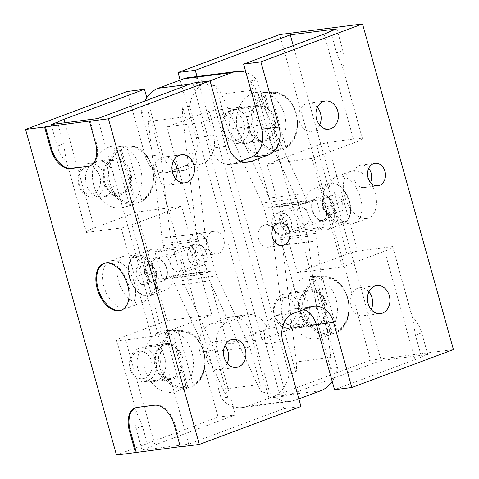 <?xml version="1.0" encoding="UTF-8"?>
<svg xmlns="http://www.w3.org/2000/svg" width="479" height="479" viewBox="0 0 479 479"><rect width="100%" height="100%" fill="white"/><g stroke="black" fill="none" stroke-linecap="round" stroke-linejoin="round"><path stroke-width="0.36" stroke-dasharray="2.4 1.8" d="M189.606 247.972A11.34 8.951 -97.3 0 1 196.635 233.56A11.34 8.951 -97.3 0 1 206.545 241.65A11.34 8.951 -97.3 0 1 199.521 256.055A11.34 8.951 -97.3 0 1 189.606 247.972M206.868 245.757A11.34 8.951 -97.3 0 1 213.897 231.351A11.34 8.951 -97.3 0 1 223.807 239.434A11.34 8.951 -97.3 0 1 216.777 253.846A11.34 8.951 -97.3 0 1 206.868 245.757M368.692 168.351A11.34 8.951 82.7 0 0 361.256 165.057A11.34 8.951 82.7 0 0 359.663 165.453A11.34 8.951 82.7 0 0 353.987 178.469A11.34 8.951 82.7 0 0 364.136 187.558A11.34 8.951 82.7 0 0 365.728 187.163A11.34 8.951 82.7 0 0 370.506 182.499M273.114 228.004A11.34 8.951 82.7 0 0 265.671 224.711A11.34 8.951 82.7 0 0 264.085 225.106A11.34 8.951 82.7 0 0 258.403 238.117A11.34 8.951 82.7 0 0 268.557 247.206A11.34 8.951 82.7 0 0 270.144 246.817A11.34 8.951 82.7 0 0 274.928 242.146M156.268 381.033A18.142 14.322 -97.3 0 1 153.723 381.661A18.142 14.322 -97.3 0 1 137.479 367.118A18.142 14.322 -97.3 0 1 146.568 346.299A18.142 14.322 -97.3 0 1 149.113 345.664A18.142 14.322 -97.3 0 1 165.357 360.208A18.142 14.322 -97.3 0 1 156.268 381.033M163.83 344.084A18.142 14.322 82.7 0 0 154.741 364.908A18.142 14.322 82.7 0 0 170.985 379.446A18.142 14.322 82.7 0 0 173.524 378.817A18.142 14.322 82.7 0 0 182.613 357.999A18.142 14.322 82.7 0 0 166.369 343.455A18.142 14.322 82.7 0 0 163.83 344.084M300.261 327.277A18.142 14.322 -97.3 0 1 297.716 327.905A18.142 14.322 -97.3 0 1 281.472 313.362A18.142 14.322 -97.3 0 1 290.561 292.543A18.142 14.322 -97.3 0 1 293.1 291.915A18.142 14.322 -97.3 0 1 309.35 306.452A18.142 14.322 -97.3 0 1 300.261 327.277M307.823 290.328A18.142 14.322 82.7 0 0 298.734 311.152A18.142 14.322 82.7 0 0 314.978 325.69A18.142 14.322 82.7 0 0 317.517 325.061A18.142 14.322 82.7 0 0 326.606 304.243A18.142 14.322 82.7 0 0 310.362 289.699A18.142 14.322 82.7 0 0 307.823 290.328M248.739 142.76A18.142 14.322 -97.3 0 1 246.2 143.389A18.142 14.322 -97.3 0 1 229.956 128.845A18.142 14.322 -97.3 0 1 239.045 108.026A18.142 14.322 -97.3 0 1 241.584 107.398A18.142 14.322 -97.3 0 1 257.828 121.935A18.142 14.322 -97.3 0 1 248.739 142.76M256.301 105.811A18.142 14.322 82.7 0 0 247.212 126.636A18.142 14.322 82.7 0 0 263.456 141.173A18.142 14.322 82.7 0 0 266.001 140.545A18.142 14.322 82.7 0 0 275.09 119.726A18.142 14.322 82.7 0 0 258.846 105.182A18.142 14.322 82.7 0 0 256.301 105.811M104.745 196.51A18.142 14.322 -97.3 0 1 102.207 197.144A18.142 14.322 -97.3 0 1 85.963 182.601A18.142 14.322 -97.3 0 1 95.052 161.782A18.142 14.322 -97.3 0 1 97.59 161.148A18.142 14.322 -97.3 0 1 113.834 175.691A18.142 14.322 -97.3 0 1 104.745 196.51M112.308 159.567A18.142 14.322 82.7 0 0 103.219 180.385A18.142 14.322 82.7 0 0 119.463 194.929A18.142 14.322 82.7 0 0 122.007 194.3A18.142 14.322 82.7 0 0 131.096 173.476A18.142 14.322 82.7 0 0 114.852 158.938A18.142 14.322 82.7 0 0 112.308 159.567M173.404 161.07A14.172 11.191 82.7 0 0 164.105 156.962A14.172 11.191 82.7 0 0 162.118 157.453A14.172 11.191 82.7 0 0 155.016 173.721A14.172 11.191 82.7 0 0 167.71 185.08A14.172 11.191 82.7 0 0 169.698 184.589A14.172 11.191 82.7 0 0 175.673 178.757M224.92 345.593A14.172 11.191 82.7 0 0 215.622 341.479A14.172 11.191 82.7 0 0 213.64 341.97A14.172 11.191 82.7 0 0 206.539 358.238A14.172 11.191 82.7 0 0 219.226 369.596A14.172 11.191 82.7 0 0 221.214 369.105A14.172 11.191 82.7 0 0 227.19 363.274M368.914 291.837A14.172 11.191 82.7 0 0 359.615 287.723A14.172 11.191 82.7 0 0 357.633 288.214A14.172 11.191 82.7 0 0 350.532 304.482A14.172 11.191 82.7 0 0 363.22 315.847A14.172 11.191 82.7 0 0 365.208 315.35A14.172 11.191 82.7 0 0 371.183 309.518M317.397 107.32A14.172 11.191 82.7 0 0 308.099 103.207A14.172 11.191 82.7 0 0 306.111 103.698A14.172 11.191 82.7 0 0 299.01 119.966A14.172 11.191 82.7 0 0 311.703 131.324A14.172 11.191 82.7 0 0 313.691 130.833A14.172 11.191 82.7 0 0 319.667 125.001M104.135 263.414A24.95 15.059 69.5 0 1 104.542 263.252A24.95 15.059 69.5 0 1 106.601 262.743A24.95 15.059 69.5 0 1 127.953 283.011A24.95 15.059 69.5 0 1 121.995 309.997A24.95 15.059 69.5 0 1 121.576 310.141M151.454 336.521A11.34 1.263 -15.6 0 0 162.285 333.33L211.838 314.829L166.961 320.583L124.612 336.39A22.681 2.527 164.4 0 0 116.577 340.719A22.681 2.527 164.4 0 0 116.798 340.964L151.454 336.521L121.145 227.98L86.495 232.423A22.681 2.527 164.4 0 1 86.268 232.183A22.681 2.527 164.4 0 1 94.309 227.854L136.659 212.041L181.535 206.287L131.982 224.789A11.34 1.263 164.4 0 1 121.145 227.98M211.838 314.829L181.535 206.287M166.961 320.583L136.659 212.041M357.741 251.044A11.34 1.263 -15.6 0 0 347.018 254.211L297.465 272.713L342.341 266.959L384.691 251.146A22.681 2.527 164.4 0 0 392.732 246.817A22.681 2.527 164.4 0 0 392.523 246.589L357.741 251.044L327.438 142.508L362.214 138.048A22.681 2.527 164.4 0 1 362.423 138.281A22.681 2.527 164.4 0 1 354.388 142.61L312.039 158.417L267.162 164.171L316.715 145.67A11.34 1.263 164.4 0 1 327.438 142.508M297.465 272.713L267.162 164.171M342.341 266.959L312.039 158.417M97.776 118.552L188.69 444.171L283.712 408.701L265.528 343.575A22.681 17.903 -97.3 0 1 276.407 315.541L293.346 309.218A22.681 17.903 -97.3 0 1 296.525 308.428A22.681 17.903 -97.3 0 1 304.027 309.464M192.798 83.077L210.976 148.203A22.681 17.903 82.7 0 0 230.8 164.375A22.681 17.903 82.7 0 0 233.98 163.584L240.56 161.13M392.523 246.589L412.114 316.763A22.681 13.687 69.5 0 1 421.718 332.785L427.783 354.49L421.472 356.849A22.681 2.527 164.4 0 1 415 359.687L334.534 389.726M180.146 80.095L196.21 137.641A22.681 17.903 -97.3 0 1 185.331 165.668L168.392 171.997A22.681 17.903 -97.3 0 1 165.219 172.781A22.681 17.903 -97.3 0 1 145.394 156.609L127.21 91.489M116.481 455.05L218.125 417.107L199.941 351.981A22.681 17.903 82.7 0 1 210.82 323.948L227.759 317.625A22.681 17.903 82.7 0 1 230.938 316.841A22.681 17.903 82.7 0 1 250.762 333.013L268.947 398.133L370.584 360.19L279.67 34.572M293.262 45.577L381.182 360.465L286.202 395.923L268.024 330.797A22.681 17.903 82.7 0 0 248.2 314.625A22.681 17.903 82.7 0 0 245.02 315.416L228.082 321.738A22.681 17.903 82.7 0 0 217.203 349.772L235.381 414.892L154.915 444.931A22.681 2.527 164.4 0 0 148.442 447.775L142.089 450.146L188.69 444.171M197.031 76.532L213.472 135.425A22.681 17.903 -97.3 0 1 202.593 163.459L185.654 169.782A22.681 17.903 -97.3 0 1 182.475 170.572A22.681 17.903 -97.3 0 1 162.65 154.4L146.796 97.602M283.712 408.701L300.968 406.485M135.695 407.749A22.681 13.687 69.5 0 1 136.102 407.587A22.681 13.687 69.5 0 1 137.97 407.126L155.232 404.911A22.681 13.687 69.5 0 1 175.098 424.849L181.164 446.56L180.344 446.865M181.164 446.56L180.29 446.668M218.125 417.107L235.381 414.892M370.584 360.19L453.433 349.568M427.783 354.49L381.182 360.465M268.947 398.133L286.202 395.923M412.114 316.763L412.844 318.87L415.413 335.138L421.472 356.849M116.798 340.964L136.695 412.772L142.383 426.065L148.442 447.775M362.214 138.048L342.305 66.228L336.617 52.935L330.558 31.225M86.495 232.423L66.156 160.13L63.587 143.862L57.947 123.66M51.175 124.528L57.235 146.233A22.681 13.687 -110.5 0 0 66.922 162.333M336.869 28.872L342.928 50.582A22.681 13.687 69.5 0 1 342.623 67.874M90.25 120.936L96.309 142.646A22.681 13.687 69.5 0 1 90.435 165.662A22.681 13.687 69.5 0 1 90.016 165.806M136.371 411.054A22.681 13.687 -110.5 0 0 136.024 428.436L142.089 450.146M112.403 260.582A24.95 15.059 -110.5 0 0 110.344 261.085A24.95 15.059 -110.5 0 0 104.386 288.077A24.95 15.059 -110.5 0 0 125.737 308.338A24.95 15.059 -110.5 0 0 127.791 307.829A24.95 15.059 -110.5 0 0 133.749 280.844A24.95 15.059 -110.5 0 0 112.403 260.582M140.287 302.902A24.95 15.059 69.5 0 1 118.942 282.64A24.95 15.059 69.5 0 1 124.899 255.654A24.95 15.059 69.5 0 1 126.953 255.145A24.95 15.059 69.5 0 1 148.304 275.407A24.95 15.059 69.5 0 1 142.347 302.399A24.95 15.059 69.5 0 1 140.287 302.902M366.555 218.436A24.95 15.059 69.5 0 1 345.203 198.174A24.95 15.059 69.5 0 1 351.161 171.189A24.95 15.059 69.5 0 1 353.221 170.68A24.95 15.059 69.5 0 1 374.572 190.941A24.95 15.059 69.5 0 1 368.608 217.933A24.95 15.059 69.5 0 1 366.555 218.436M338.713 176.098A24.95 15.059 -110.5 0 0 336.653 176.601A24.95 15.059 -110.5 0 0 330.696 203.593A24.95 15.059 -110.5 0 0 352.047 223.855A24.95 15.059 -110.5 0 0 354.101 223.346A24.95 15.059 -110.5 0 0 360.058 196.36A24.95 15.059 -110.5 0 0 338.713 176.098M170.446 263.923A9.071 5.479 -110.5 0 0 179.14 271.713A9.071 5.479 -110.5 0 0 181.493 262.51A9.071 5.479 -110.5 0 0 172.799 254.72A9.071 5.479 -110.5 0 0 170.446 263.923M187.834 257.433A9.071 5.479 -110.5 0 0 196.528 265.222A9.071 5.479 -110.5 0 0 198.881 256.02A9.071 5.479 -110.5 0 0 190.181 248.23A9.071 5.479 -110.5 0 0 187.834 257.433M291.166 221.567A9.071 5.479 69.5 0 1 288.819 230.77A9.071 5.479 69.5 0 1 280.119 222.98A9.071 5.479 69.5 0 1 282.472 213.778A9.071 5.479 69.5 0 1 291.166 221.567M297.507 216.49A9.071 5.479 -110.5 0 0 306.201 224.28A9.071 5.479 -110.5 0 0 308.554 215.077A9.071 5.479 -110.5 0 0 299.86 207.287A9.071 5.479 -110.5 0 0 297.507 216.49M204.982 232.71A28.914 22.83 -97.3 0 0 206.072 238.231L215.161 270.797A28.914 22.83 82.7 0 0 217.071 276.012L249.757 347.071L262.528 392.81A32.638 25.764 -97.3 0 1 257.516 384.835L209.736 280.957A39.691 31.333 -97.3 0 1 207.114 273.796A2.832 2.239 82.7 0 0 204.635 271.779A2.832 2.239 82.7 0 0 204.24 271.874L197.019 274.569L189.439 247.439L196.665 244.739A2.832 2.239 -97.3 0 0 198.025 241.236A39.691 31.333 82.7 0 1 196.528 233.656L182.762 117.08A32.638 25.764 82.7 0 1 182.792 107.224L195.564 152.963L204.982 232.71L170.464 237.135L161.046 157.387L195.564 152.963M144.814 100.991A32.638 25.764 82.7 0 0 141.371 112.535L148.274 111.649A32.638 25.764 82.7 0 0 148.239 121.504L162.01 238.081A39.691 31.333 82.7 0 0 163.507 245.661A2.832 2.239 -97.3 0 1 162.142 249.164L154.921 251.864L162.501 279L169.722 276.299A2.832 2.239 82.7 0 1 170.117 276.203A2.832 2.239 82.7 0 1 172.596 278.221A39.691 31.333 -97.3 0 0 175.218 285.382L222.998 389.259A32.638 25.764 -97.3 0 0 228.01 397.235L215.239 351.496L182.553 280.437A28.914 22.83 82.7 0 1 180.643 275.221L171.554 242.655A28.914 22.83 -97.3 0 1 170.464 237.135M148.274 111.649L161.046 157.387M209.694 80.915L206.551 82.089A32.638 25.764 82.7 0 0 189.696 106.338L269.432 391.93A32.638 25.764 82.7 0 0 290.795 401.336A32.638 25.764 82.7 0 0 295.369 400.204L298.854 398.905M182.792 107.224L189.696 106.338M189.439 247.439L154.921 251.864M197.019 274.569L162.501 279M308.536 241.865A28.914 22.83 -97.3 0 0 307.446 236.345L298.357 203.779A28.914 22.83 82.7 0 0 296.447 198.563L262.534 124.833L250.278 80.945A32.638 25.764 -97.3 0 1 256.002 89.741L303.782 193.618A39.691 31.333 -97.3 0 1 306.404 200.779A2.832 2.239 82.7 0 0 308.883 202.797A2.832 2.239 82.7 0 0 309.278 202.701L316.499 200L324.079 227.136L316.859 229.836A2.832 2.239 -97.3 0 0 315.493 233.339A39.691 31.333 82.7 0 1 316.99 240.919L330.761 357.496A32.638 25.764 82.7 0 1 330.564 368.501L318.313 324.612L308.536 241.865L274.018 246.29L283.79 329.037L318.313 324.612M141.371 112.535L221.106 398.121A32.638 25.764 82.7 0 0 242.47 407.533A32.638 25.764 82.7 0 0 247.038 406.402L272.449 396.911A32.638 25.764 82.7 0 0 289.142 373.812L296.046 372.925A32.638 25.764 82.7 0 0 296.238 361.92L282.472 245.344A39.691 31.333 82.7 0 0 280.975 237.764A2.832 2.239 -97.3 0 1 282.335 234.261L289.561 231.561L281.981 204.431L274.76 207.126A2.832 2.239 82.7 0 1 274.365 207.221A2.832 2.239 82.7 0 1 271.886 205.204A39.691 31.333 -97.3 0 0 269.264 198.043L221.484 94.165A32.638 25.764 -97.3 0 0 215.76 85.37L228.016 129.258L261.929 202.988A28.914 22.83 82.7 0 1 263.839 208.203L272.928 240.769A28.914 22.83 -97.3 0 1 274.018 246.29M296.046 372.925L283.79 329.037M289.142 373.812L208.856 86.256L215.76 85.37M208.856 86.256A32.638 25.764 82.7 0 0 188.205 77.664M250.278 80.945L257.181 80.059A32.638 25.764 82.7 0 0 245.943 72.437M316.499 200L281.981 204.431M324.079 227.136L289.561 231.561M262.534 124.833L228.016 129.258M221.106 398.121L228.01 397.235M262.528 392.81L269.432 391.93M249.757 347.071L215.239 351.496M330.564 368.501L337.467 367.615L257.181 80.059M332.204 381.398A32.638 25.764 82.7 0 0 337.467 367.615M209.167 111.14L166.818 126.953L201.336 122.528L243.685 106.715L209.167 111.14L269.779 328.223L227.423 344.03L261.947 339.605L304.297 323.798L269.779 328.223M166.818 126.953L227.423 344.03M243.685 106.715L304.297 323.798M201.336 122.528L261.947 339.605M148.25 275.072L156.723 271.91L151.304 263.923L148.221 264.318A8.76 5.287 -110.5 0 0 144.772 269.102A8.76 5.287 -110.5 0 0 147.113 277.485A8.76 5.287 -110.5 0 0 152.903 281.083L155.986 280.694L147.514 283.855L148.25 275.072L142.832 267.084L136.671 267.875L135.934 276.652L141.353 284.64L147.514 283.855M203.731 262.133A8.778 5.299 -110.5 0 0 207.15 257.696A8.778 5.299 -110.5 0 0 203.138 246.954A8.778 5.299 -110.5 0 0 199.036 245.326A8.778 5.299 -110.5 0 0 196.043 254.415A8.778 5.299 -110.5 0 0 203.731 262.133M202.503 265.3A11.34 6.844 -110.5 0 0 203.437 265.067A11.34 6.844 -110.5 0 0 206.916 259.57A11.34 6.844 -110.5 0 0 201.731 245.691A11.34 6.844 -110.5 0 0 196.438 243.589A11.34 6.844 -110.5 0 0 195.504 243.823A11.34 6.844 -110.5 0 0 192.798 256.085A11.34 6.844 -110.5 0 0 202.503 265.3M164.794 290.16A21.543 13.005 -110.5 0 0 166.566 289.723A21.543 13.005 -110.5 0 0 171.716 266.414A21.543 13.005 -110.5 0 0 153.274 248.918A21.543 13.005 -110.5 0 0 151.496 249.355A21.543 13.005 -110.5 0 0 146.352 272.659A21.543 13.005 -110.5 0 0 164.794 290.16M156.723 271.91L155.986 280.694M141.353 284.64L149.825 281.478L152.903 281.083A8.76 5.287 -110.5 0 0 156.352 276.299A8.76 5.287 -110.5 0 0 154.01 267.917A8.76 5.287 -110.5 0 0 148.221 264.318L145.143 264.713L136.671 267.875M149.825 281.478L144.407 273.491L135.934 276.652M144.407 273.491L145.143 264.713M151.304 263.923L142.832 267.084M337.054 212.389L328.582 215.55L322.684 208.353L322.612 203.731A8.76 5.287 69.5 0 1 325.415 198.078A8.76 5.287 69.5 0 1 331.24 200.647A8.76 5.287 69.5 0 1 334.258 208.868L334.336 213.496L342.802 210.329L337.054 212.389L331.157 205.192L331.013 195.941L336.761 193.887L342.659 201.084L342.802 210.329M283.448 227.848A8.778 5.299 69.5 0 1 275.862 232.046A8.778 5.299 69.5 0 1 271.779 222.699A8.778 5.299 69.5 0 1 271.85 221.304A8.778 5.299 69.5 0 1 278.012 217.508A8.778 5.299 69.5 0 1 283.448 227.848M287.071 227.884A11.34 6.844 69.5 0 1 283.496 235.177A11.34 6.844 69.5 0 1 277.269 233.309A11.34 6.844 69.5 0 1 271.994 221.232A11.34 6.844 69.5 0 1 272.084 219.43A11.34 6.844 69.5 0 1 275.563 213.933A11.34 6.844 69.5 0 1 283.131 217.203A11.34 6.844 69.5 0 1 287.071 227.884M334.288 215.784A21.543 13.005 69.5 0 1 327.504 229.645A21.543 13.005 69.5 0 1 313.128 223.43A21.543 13.005 69.5 0 1 305.644 203.138A21.543 13.005 69.5 0 1 312.434 189.277A21.543 13.005 69.5 0 1 326.804 195.492A21.543 13.005 69.5 0 1 334.288 215.784M328.582 215.55L334.336 213.496M342.659 201.084L334.186 204.246L334.258 208.868A8.76 5.287 69.5 0 1 331.456 214.52A8.76 5.287 69.5 0 1 325.636 211.952A8.76 5.287 69.5 0 1 322.612 203.731L322.541 199.102L331.013 195.941M334.186 204.246L328.289 197.049L336.761 193.887M328.289 197.049L322.541 199.102M322.684 208.353L331.157 205.192M184.643 389.188A30.045 23.716 82.7 0 0 187.942 387.595L193.079 386.152C214.843 375.111 204.395 328.845 180.733 330.564A29.291 23.124 -97.3 0 1 204.228 353.574A29.291 23.124 -97.3 0 1 192.977 386.194L193.3 385.02L178.445 331.815L177.511 330.797L172.069 330.744A30.045 23.716 82.7 0 0 168.59 331.678A30.045 23.716 82.7 0 0 165.291 333.27L170.734 333.33L171.668 334.342L186.523 387.547L186.199 388.726L181.164 390.128A30.045 23.716 82.7 0 0 183.062 389.702A30.045 23.716 82.7 0 0 184.643 389.188M177.008 391.301A31.183 24.621 82.7 0 0 192.941 357.244A31.183 24.621 82.7 0 0 167.482 330.366A31.183 24.621 82.7 0 0 160.345 331.6A31.183 24.621 82.7 0 0 145.107 369.099A31.183 24.621 82.7 0 0 175.362 391.834A31.183 24.621 82.7 0 0 177.008 391.301M144.76 378.224A13.831 10.915 82.7 0 0 151.388 361.136A13.831 10.915 82.7 0 0 137.365 351.754A13.831 10.915 82.7 0 0 130.731 368.848A13.831 10.915 82.7 0 0 144.76 378.224M147.544 381.027A17.01 13.43 82.7 0 0 156.064 361.501A17.01 13.43 82.7 0 0 140.838 347.874A17.01 13.43 82.7 0 0 138.455 348.461A17.01 13.43 82.7 0 0 129.929 367.98A17.01 13.43 82.7 0 0 145.161 381.613A17.01 13.43 82.7 0 0 147.544 381.027M173.224 377.733A17.01 13.43 82.7 0 0 181.745 358.214A17.01 13.43 82.7 0 0 166.512 344.581A17.01 13.43 82.7 0 0 164.129 345.167A17.01 13.43 82.7 0 0 155.609 364.687A17.01 13.43 82.7 0 0 170.841 378.32A17.01 13.43 82.7 0 0 173.224 377.733M187.942 387.595L172.069 330.744M165.291 333.27L181.164 390.128M328.636 335.438A30.045 23.716 82.7 0 0 331.935 333.839L337.072 332.396C358.837 321.361 348.389 275.09 324.726 276.808A29.291 23.124 -97.3 0 1 348.221 299.818A29.291 23.124 -97.3 0 1 336.971 332.438L337.294 331.264L322.439 278.06L321.499 277.048L316.062 276.988A30.045 23.716 82.7 0 0 312.577 277.922A30.045 23.716 82.7 0 0 309.284 279.514L314.727 279.574L315.661 280.586L330.516 333.791L330.193 334.971L325.157 336.372A30.045 23.716 82.7 0 0 327.049 335.953A30.045 23.716 82.7 0 0 328.636 335.438M321.002 337.545A31.183 24.621 82.7 0 0 336.935 303.488A31.183 24.621 82.7 0 0 311.476 276.611A31.183 24.621 82.7 0 0 304.339 277.85A31.183 24.621 82.7 0 0 289.1 315.344A31.183 24.621 82.7 0 0 319.355 338.078A31.183 24.621 82.7 0 0 321.002 337.545M288.747 324.475A13.831 10.915 82.7 0 0 295.381 307.38A13.831 10.915 82.7 0 0 281.359 297.998A13.831 10.915 82.7 0 0 274.724 315.092A13.831 10.915 82.7 0 0 288.747 324.475M291.537 327.271A17.01 13.43 82.7 0 0 300.058 307.752A17.01 13.43 82.7 0 0 284.825 294.118A17.01 13.43 82.7 0 0 282.442 294.705A17.01 13.43 82.7 0 0 273.922 314.23A17.01 13.43 82.7 0 0 289.154 327.858A17.01 13.43 82.7 0 0 291.537 327.271M317.218 323.978A17.01 13.43 82.7 0 0 325.738 304.458A17.01 13.43 82.7 0 0 310.506 290.825A17.01 13.43 82.7 0 0 308.123 291.418A17.01 13.43 82.7 0 0 299.603 310.937A17.01 13.43 82.7 0 0 314.835 324.57A17.01 13.43 82.7 0 0 317.218 323.978M331.935 333.839L316.062 276.988M309.284 279.514L325.157 336.372M277.119 150.915A30.045 23.716 82.7 0 0 280.419 149.322L285.556 147.879C307.314 136.838 296.872 90.573 273.21 92.291A29.291 23.124 -97.3 0 1 296.699 115.301A29.291 23.124 -97.3 0 1 285.448 147.921L285.777 146.748L270.916 93.543L269.982 92.525L264.54 92.471A30.045 23.716 82.7 0 0 261.061 93.405A30.045 23.716 82.7 0 0 257.768 94.998L263.205 95.058L264.145 96.069L279 149.274L278.676 150.454L273.641 151.855A30.045 23.716 82.7 0 0 275.533 151.43A30.045 23.716 82.7 0 0 277.119 150.915M269.485 153.029A31.183 24.621 82.7 0 0 285.418 118.972A31.183 24.621 82.7 0 0 259.959 92.094A31.183 24.621 82.7 0 0 252.816 93.333A31.183 24.621 82.7 0 0 237.584 130.827A31.183 24.621 82.7 0 0 267.839 153.561A31.183 24.621 82.7 0 0 269.485 153.029M237.231 139.958A13.831 10.915 82.7 0 0 243.865 122.863A13.831 10.915 82.7 0 0 229.842 113.481A13.831 10.915 82.7 0 0 223.208 130.575A13.831 10.915 82.7 0 0 237.231 139.958M240.021 142.754A17.01 13.43 82.7 0 0 248.541 123.235A17.01 13.43 82.7 0 0 233.309 109.601A17.01 13.43 82.7 0 0 230.926 110.188A17.01 13.43 82.7 0 0 222.406 129.707A17.01 13.43 82.7 0 0 237.638 143.341A17.01 13.43 82.7 0 0 240.021 142.754M265.695 139.461A17.01 13.43 82.7 0 0 274.216 119.942A17.01 13.43 82.7 0 0 258.989 106.308A17.01 13.43 82.7 0 0 256.606 106.901A17.01 13.43 82.7 0 0 248.086 126.42A17.01 13.43 82.7 0 0 263.312 140.048A17.01 13.43 82.7 0 0 265.695 139.461M280.419 149.322L264.54 92.471M257.768 94.998L273.641 151.855M133.126 204.671A30.045 23.716 82.7 0 0 136.425 203.078L141.562 201.629C163.327 190.594 152.879 144.329 129.216 146.047A29.291 23.124 -97.3 0 1 152.705 169.057A29.291 23.124 -97.3 0 1 141.455 201.677L141.784 200.503L126.929 147.298L125.989 146.281L120.546 146.227A30.045 23.716 82.7 0 0 117.068 147.161A30.045 23.716 82.7 0 0 113.774 148.753L119.217 148.813L120.151 149.825L135.006 203.03L134.683 204.204L129.647 205.605A30.045 23.716 82.7 0 0 131.539 205.186A30.045 23.716 82.7 0 0 133.126 204.671M125.492 206.784A31.183 24.621 82.7 0 0 141.425 172.727A31.183 24.621 82.7 0 0 115.966 145.844A31.183 24.621 82.7 0 0 108.823 147.083A31.183 24.621 82.7 0 0 93.591 184.583A31.183 24.621 82.7 0 0 123.845 207.317A31.183 24.621 82.7 0 0 125.492 206.784M93.237 193.708A13.831 10.915 82.7 0 0 99.872 176.619A13.831 10.915 82.7 0 0 85.849 167.237A13.831 10.915 82.7 0 0 79.215 184.331A13.831 10.915 82.7 0 0 93.237 193.708M96.028 196.504A17.01 13.43 82.7 0 0 104.548 176.985A17.01 13.43 82.7 0 0 89.316 163.351A17.01 13.43 82.7 0 0 86.933 163.944A17.01 13.43 82.7 0 0 78.412 183.463A17.01 13.43 82.7 0 0 93.645 197.097A17.01 13.43 82.7 0 0 96.028 196.504M121.702 193.217A17.01 13.43 82.7 0 0 130.228 173.697A17.01 13.43 82.7 0 0 114.996 160.064A17.01 13.43 82.7 0 0 112.613 160.651A17.01 13.43 82.7 0 0 104.093 180.17A17.01 13.43 82.7 0 0 119.319 193.803A17.01 13.43 82.7 0 0 121.702 193.217M136.425 203.078L120.546 146.227M113.774 148.753L129.647 205.605M162.285 333.33L131.982 224.789M347.018 254.211L316.715 145.67M354.388 142.61L324.085 34.069M384.691 251.146L415 359.687M94.309 227.854L64.964 122.756M124.612 336.39L154.915 444.931M293.346 309.218L310.608 307.003M276.407 315.541L293.669 313.332M265.528 343.575L282.79 341.359M199.941 351.981L217.203 349.772M210.82 323.948L228.082 321.738M227.759 317.625L245.02 315.416M250.762 333.013L268.024 330.797M233.98 163.584L244.787 162.201M210.976 148.203L228.238 145.987M145.394 156.609L162.65 154.4M196.21 137.641L213.472 135.425M185.331 165.668L202.593 163.459M168.392 171.997L185.654 169.782M63.587 143.862L57.235 146.233M342.928 50.582L336.617 52.935M96.309 142.646L95.489 142.952M142.383 426.065L136.024 428.436M421.718 332.785L415.413 335.138M175.098 424.849L174.284 425.154M137.97 407.126L137.156 407.431M155.232 404.911L154.412 405.216M206.551 82.089L189.648 84.256M182.762 117.08L148.239 121.504M196.528 233.656L162.01 238.081M198.025 241.236L163.507 245.661M196.665 244.739L162.142 249.164M206.072 238.231L171.554 242.655M215.161 270.797L180.643 275.221M256.002 89.741L221.484 94.165M303.782 193.618L269.264 198.043M306.404 200.779L271.886 205.204M309.278 202.701L274.76 207.126M307.446 236.345L272.928 240.769M298.357 203.779L263.839 208.203M296.447 198.563L261.929 202.988M295.369 400.204L247.038 406.402M320.78 390.72L272.449 396.911M257.516 384.835L222.998 389.259M209.736 280.957L175.218 285.382M207.114 273.796L172.596 278.221M204.24 271.874L169.722 276.299M217.071 276.012L182.553 280.437M330.761 357.496L296.238 361.92M316.99 240.919L282.472 245.344M315.493 233.339L280.975 237.764M316.859 229.836L282.335 234.261M137.18 254.924A21.543 13.005 69.5 0 1 155.621 272.425A21.543 13.005 69.5 0 1 150.478 295.735A21.543 13.005 69.5 0 1 148.7 296.172A21.543 13.005 69.5 0 1 130.258 278.67A21.543 13.005 69.5 0 1 135.407 255.361A21.543 13.005 69.5 0 1 137.18 254.924M147.55 295.399A20.411 12.322 -110.5 0 0 154.519 274.269A20.411 12.322 -110.5 0 0 136.641 256.325A20.411 12.322 -110.5 0 0 129.665 277.455A20.411 12.322 -110.5 0 0 147.55 295.399M155.699 257.6A12.472 7.526 -110.5 0 0 151.442 270.515A12.472 7.526 -110.5 0 0 162.369 281.478A12.472 7.526 -110.5 0 0 166.626 268.563A12.472 7.526 -110.5 0 0 155.699 257.6M162.908 280.077A11.34 6.844 69.5 0 1 153.208 270.869A11.34 6.844 69.5 0 1 155.914 258.6A11.34 6.844 69.5 0 1 156.849 258.367A11.34 6.844 69.5 0 1 166.554 267.581A11.34 6.844 69.5 0 1 163.848 279.844A11.34 6.844 69.5 0 1 162.908 280.077M321.738 197.132A21.543 13.005 -110.5 0 0 329.223 217.418A21.543 13.005 -110.5 0 0 343.593 223.639A21.543 13.005 -110.5 0 0 350.383 209.772A21.543 13.005 -110.5 0 0 342.898 189.486A21.543 13.005 -110.5 0 0 328.522 183.265A21.543 13.005 -110.5 0 0 321.738 197.132M350.472 209.125A20.411 12.322 69.5 0 1 337.204 221.801A20.411 12.322 69.5 0 1 323.337 197.15A20.411 12.322 69.5 0 1 336.611 184.469A20.411 12.322 69.5 0 1 350.472 209.125M311.673 205.802A12.472 7.526 69.5 0 1 319.786 198.055A12.472 7.526 69.5 0 1 328.259 213.119A12.472 7.526 69.5 0 1 320.146 220.867A12.472 7.526 69.5 0 1 311.673 205.802M326.66 213.101A11.34 6.844 -110.5 0 0 322.72 202.425A11.34 6.844 -110.5 0 0 315.152 199.156A11.34 6.844 -110.5 0 0 311.584 206.449A11.34 6.844 -110.5 0 0 315.523 217.131A11.34 6.844 -110.5 0 0 323.086 220.4A11.34 6.844 -110.5 0 0 326.66 213.101M177.511 330.797A29.291 23.124 -97.3 0 1 180.733 330.564L167.482 330.366M193.3 385.02A28.159 22.232 82.7 0 0 203.521 351.826A28.159 22.232 82.7 0 0 178.445 331.815M171.668 334.342A28.159 22.232 82.7 0 0 161.447 367.531A28.159 22.232 82.7 0 0 186.523 387.547M186.199 388.726A29.291 23.124 -97.3 0 1 159.974 367.932A29.291 23.124 -97.3 0 1 170.734 333.33M321.499 277.048A29.291 23.124 -97.3 0 1 324.726 276.808L311.476 276.611M337.294 331.264A28.159 22.232 82.7 0 0 347.514 298.076A28.159 22.232 82.7 0 0 322.439 278.06M315.661 280.586A28.159 22.232 82.7 0 0 305.44 313.781A28.159 22.232 82.7 0 0 330.516 333.791M330.193 334.971A29.291 23.124 -97.3 0 1 303.967 314.176A29.291 23.124 -97.3 0 1 314.727 279.574M269.982 92.525A29.291 23.124 -97.3 0 1 273.21 92.291L259.959 92.094M285.777 146.748A28.159 22.232 82.7 0 0 295.992 113.559A28.159 22.232 82.7 0 0 270.916 93.543M264.145 96.069A28.159 22.232 82.7 0 0 253.924 129.264A28.159 22.232 82.7 0 0 279 149.274M278.676 150.454A29.291 23.124 -97.3 0 1 252.451 129.659A29.291 23.124 -97.3 0 1 263.205 95.058M125.989 146.281A29.291 23.124 -97.3 0 1 129.216 146.047L115.966 145.844M141.784 200.503A28.159 22.232 82.7 0 0 151.999 167.309A28.159 22.232 82.7 0 0 126.929 147.298M120.151 149.825A28.159 22.232 82.7 0 0 109.93 183.014A28.159 22.232 82.7 0 0 135.006 203.03M134.683 204.204A29.291 23.124 -97.3 0 1 108.458 183.409A29.291 23.124 -97.3 0 1 119.217 148.813M213.897 231.351L196.635 233.56M364.136 187.558L377.943 185.786M268.557 247.206L282.365 245.44M170.985 379.446L153.723 381.661M314.978 325.69L297.716 327.905M263.456 141.173L246.2 143.389M119.463 194.929L102.207 197.144M167.71 185.08L184.972 182.87M219.226 369.596L236.488 367.387M363.22 315.847L380.482 313.631M311.703 131.324L328.965 129.114M104.542 263.252L103.721 263.558M121.995 309.997L121.175 310.302M296.525 308.428L313.781 306.219M230.938 316.841L248.2 314.625M230.8 164.375L248.062 162.159M165.219 172.781L182.475 170.572M308.099 103.207L325.361 100.997M359.615 287.723L376.877 285.514M215.622 341.479L232.884 339.264M164.105 156.962L181.367 154.747M392.732 246.817L412.844 318.87M116.577 340.719L136.695 412.772M362.423 138.281L342.305 66.228M86.268 232.183L66.156 160.13M114.852 158.938L97.59 161.148M258.846 105.182L241.584 107.398M310.362 289.699L293.1 291.915M166.369 343.455L149.113 345.664M265.671 224.711L279.479 222.945M361.256 165.057L375.063 163.291M216.777 253.846L199.521 256.055M90.435 165.662L89.615 165.968M136.102 407.587L135.282 407.892M124.899 255.654L110.344 261.085M142.347 302.399L127.791 307.829M336.653 176.601L351.161 171.189M354.101 223.346L368.608 217.933M196.528 265.222L179.14 271.713M306.201 224.28L288.819 230.77M308.883 202.797L274.365 207.221M290.795 401.336L242.47 407.533M204.635 271.779L170.117 276.203M299.86 207.287L282.472 213.778M190.181 248.23L172.799 254.72M166.566 289.723L148.538 296.208C139.97 296.525 133.928 289.142 130.468 280.598C125.025 268.635 130.551 255.6 135.407 255.361L151.496 249.355M203.437 265.067L163.848 279.844L165.201 278.946C166.315 278.55 166.884 275.916 166.902 271.054C166.722 263.642 158.483 256.995 156.693 258.409L195.504 243.823M203.138 246.954L201.731 245.691M207.15 257.696L206.916 259.57M327.504 229.645L343.593 223.639L346.736 221.615C347.67 221.13 350.975 216.424 350.76 209.425C350.484 202.15 348.107 195.606 343.635 189.774C338.629 183.044 331.001 181.673 328.522 183.265L312.434 189.277M283.496 235.177L323.086 220.4L320.673 220.466C318.727 221.07 311.595 213.293 311.961 206.102C312.356 202.419 312.967 200.408 313.793 200.06L315.152 199.156L275.563 213.933M275.862 232.046L277.269 233.309M271.85 221.304L272.084 219.43M140.838 347.874L166.512 344.581M145.161 381.613L170.841 378.32M183.062 389.702L175.362 391.834M284.825 294.118L310.506 290.825M289.154 327.858L314.835 324.57M327.049 335.953L319.355 338.078M233.309 109.601L258.989 106.308M237.638 143.341L263.312 140.048M275.533 151.43L267.839 153.561M89.316 163.351L114.996 160.064M93.645 197.097L119.319 193.803M131.539 205.186L123.845 207.317"/><path stroke-width="0.72" d="M373.476 163.686A11.34 8.951 82.7 0 0 367.794 176.697A11.34 8.951 82.7 0 0 377.943 185.786A11.34 8.951 82.7 0 0 379.536 185.391A11.34 8.951 82.7 0 0 385.218 172.38A11.34 8.951 82.7 0 0 375.063 163.291A11.34 8.951 82.7 0 0 373.476 163.686M277.892 223.334A11.34 8.951 82.7 0 0 272.21 236.351A11.34 8.951 82.7 0 0 282.365 245.44A11.34 8.951 82.7 0 0 283.951 245.044A11.34 8.951 82.7 0 0 289.633 232.034A11.34 8.951 82.7 0 0 279.479 222.945A11.34 8.951 82.7 0 0 277.892 223.334M179.38 155.238A14.172 11.191 82.7 0 0 172.278 171.506A14.172 11.191 82.7 0 0 184.972 182.87A14.172 11.191 82.7 0 0 186.954 182.373A14.172 11.191 82.7 0 0 194.055 166.111A14.172 11.191 82.7 0 0 181.367 154.747A14.172 11.191 82.7 0 0 179.38 155.238M230.896 339.761A14.172 11.191 82.7 0 0 223.795 356.023A14.172 11.191 82.7 0 0 236.488 367.387A14.172 11.191 82.7 0 0 238.476 366.896A14.172 11.191 82.7 0 0 245.577 350.628A14.172 11.191 82.7 0 0 232.884 339.264A14.172 11.191 82.7 0 0 230.896 339.761M374.889 286.005A14.172 11.191 82.7 0 0 367.788 302.273A14.172 11.191 82.7 0 0 380.482 313.631A14.172 11.191 82.7 0 0 382.47 313.14A14.172 11.191 82.7 0 0 389.565 296.872A14.172 11.191 82.7 0 0 376.877 285.514A14.172 11.191 82.7 0 0 374.889 286.005M323.373 101.488A14.172 11.191 82.7 0 0 316.272 117.75A14.172 11.191 82.7 0 0 328.965 129.114A14.172 11.191 82.7 0 0 330.947 128.623A14.172 11.191 82.7 0 0 338.048 112.355A14.172 11.191 82.7 0 0 325.361 100.997A14.172 11.191 82.7 0 0 323.373 101.488M105.781 263.049A24.95 15.059 -110.5 0 0 103.721 263.558A24.95 15.059 -110.5 0 0 97.764 290.543A24.95 15.059 -110.5 0 0 119.115 310.811A24.95 15.059 -110.5 0 0 121.175 310.302A24.95 15.059 -110.5 0 0 127.133 283.317A24.95 15.059 -110.5 0 0 105.781 263.049M121.576 310.141A24.95 15.059 69.5 0 1 119.936 310.506A24.95 15.059 69.5 0 1 98.698 290.585A24.95 15.059 69.5 0 1 104.135 263.414M240.56 161.13L250.918 157.262A22.681 17.903 82.7 0 0 261.797 129.228L243.619 64.108L324.085 34.069A22.681 2.527 164.4 0 0 330.558 31.225L336.869 28.872L290.268 34.847L195.288 70.299L178.032 72.515L279.67 34.572L362.519 23.95L260.875 61.893L279.059 127.019A22.681 17.903 -97.3 0 1 268.18 155.052L251.241 161.375A22.681 17.903 -97.3 0 1 248.062 162.159A22.681 17.903 -97.3 0 1 228.238 145.987L210.053 80.867L192.798 83.077L97.776 118.552L51.175 124.528L57.528 122.151A22.681 2.527 164.4 0 1 64 119.313L144.466 89.274L127.21 91.489L25.567 129.432L44.553 126.995L50.612 148.706A22.681 13.687 -110.5 0 0 70.485 168.644L87.741 166.429A22.681 13.687 -110.5 0 0 89.615 165.968A22.681 13.687 -110.5 0 0 95.489 142.952L89.429 121.247L90.25 120.936L44.553 126.995M210.053 80.867L108.416 118.81L89.429 121.247M243.619 64.108L260.875 61.893M362.519 23.95L453.433 349.568L351.79 387.511L333.606 322.391A22.681 17.903 82.7 0 0 313.781 306.219A22.681 17.903 82.7 0 0 310.608 307.003L293.669 313.332A22.681 17.903 82.7 0 0 282.79 341.359L300.968 406.485L199.33 444.428L108.416 118.81M304.027 309.464A22.681 17.903 -97.3 0 1 316.35 324.6L334.534 389.726L351.79 387.511M371.183 309.518A14.172 11.191 82.7 0 0 368.914 291.837M319.667 125.001A14.172 11.191 82.7 0 0 317.397 107.32M175.673 178.757A14.172 11.191 82.7 0 0 173.404 161.07M227.19 363.274A14.172 11.191 82.7 0 0 224.92 345.593M178.032 72.515L180.146 80.095M180.29 446.668L116.481 455.05L25.567 129.432M290.268 34.847L293.262 45.577M195.288 70.299L197.031 76.532M146.796 97.602L144.466 89.274M199.33 444.428L180.344 446.865L174.284 425.154A22.681 13.687 -110.5 0 0 154.412 405.216L137.156 407.431A22.681 13.687 -110.5 0 0 135.282 407.892A22.681 13.687 -110.5 0 0 129.408 430.908L135.467 452.619M57.947 123.66L57.528 122.151M274.928 242.146A11.34 8.951 82.7 0 0 273.114 228.004M370.506 182.499A11.34 8.951 82.7 0 0 368.692 168.351M90.016 165.806A22.681 13.687 69.5 0 1 88.561 166.123L71.305 168.339A22.681 13.687 69.5 0 1 51.433 148.4L45.373 126.69M136.287 452.308L130.228 430.603A22.681 13.687 69.5 0 1 135.695 407.749M245.943 72.437A32.638 25.764 82.7 0 0 236.53 71.467L188.205 77.664A32.638 25.764 82.7 0 0 183.631 78.796L158.22 88.28A32.638 25.764 82.7 0 0 144.814 100.991M236.53 71.467A32.638 25.764 82.7 0 0 231.962 72.598L209.694 80.915M298.854 398.905L320.78 390.72A32.638 25.764 82.7 0 0 332.204 381.398M64.964 122.756L64 119.313M316.35 324.6L333.606 322.391M244.787 162.201L251.241 161.375M250.918 157.262L268.18 155.052M261.797 129.228L279.059 127.019M51.433 148.4L50.612 148.706M71.305 168.339L70.485 168.644M88.561 166.123L87.741 166.429M130.228 430.603L129.408 430.908M231.962 72.598L183.631 78.796M189.648 84.256L158.22 88.28"/></g></svg>
